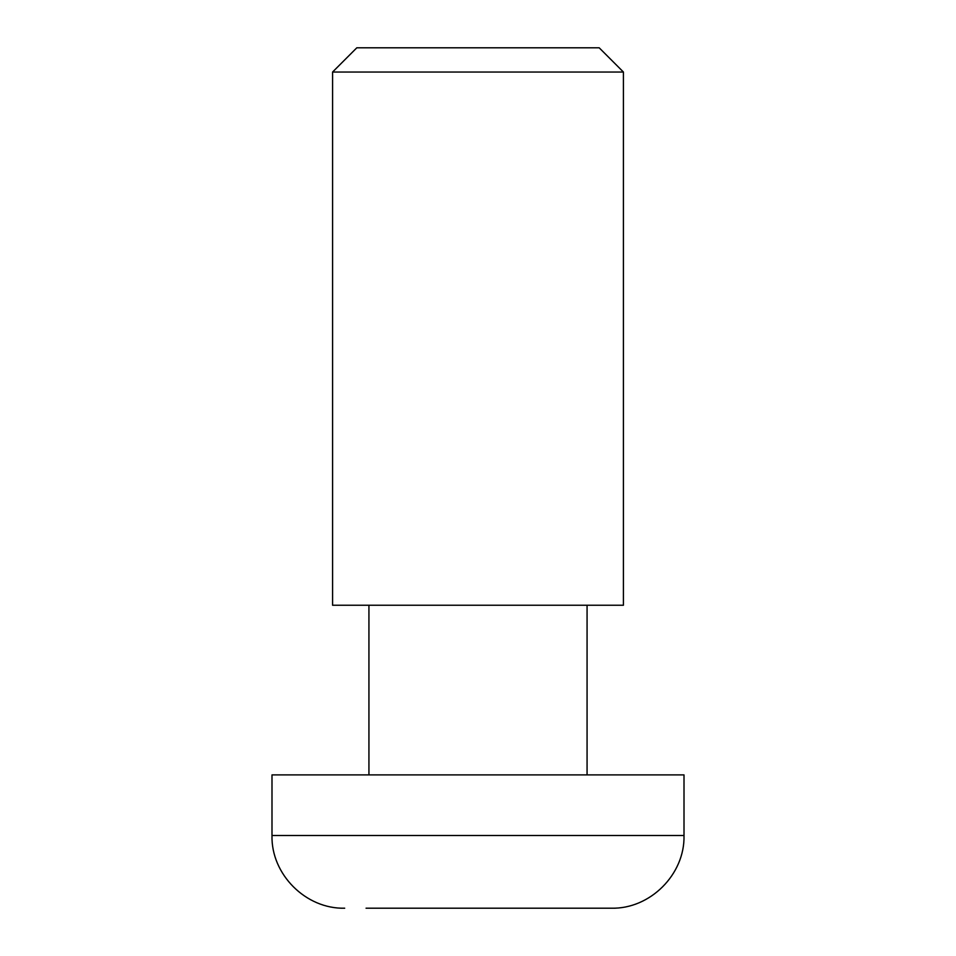 <?xml version="1.0" encoding="UTF-8"?>
<svg xmlns="http://www.w3.org/2000/svg" width="956" height="956" viewBox="0 0 956 956"><rect width="100%" height="100%" fill="white"/><g stroke="black" fill="none" stroke-linecap="round" stroke-linejoin="round"><path stroke-width="1.43" d="M684.006 835.484L271.994 835.484L271.994 774.898L684.006 774.898L684.006 835.484C685.01 874.334 650.164 909.204 611.302 908.2L366.052 908.2M589.948 908.2L611.302 908.2M332.58 72.035L356.815 47.8L599.185 47.8L623.42 72.035L332.58 72.035L332.58 605.244L623.42 605.244L623.42 72.035M587.068 774.898L587.068 605.244M368.932 774.898L368.932 605.244M271.994 835.484C270.99 874.334 305.836 909.204 344.698 908.2"/></g></svg>
